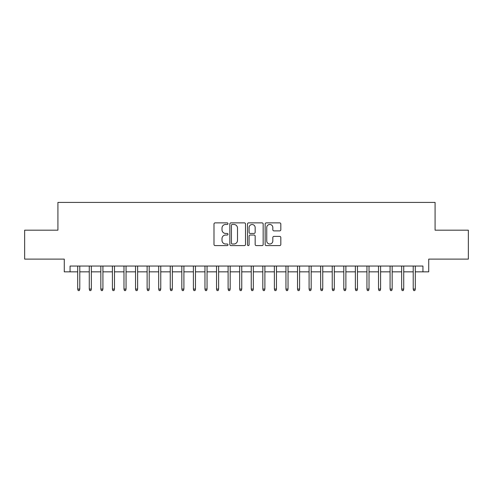 <?xml version="1.0" encoding="UTF-8"?>
<svg xmlns="http://www.w3.org/2000/svg" width="493" height="493" viewBox="0 0 493 493"><rect width="100%" height="100%" fill="white"/><g stroke="black" fill="none" stroke-linecap="round" stroke-linejoin="round"><path stroke-width="0.74" d="M227.988 223.674A0.795 0.795 0 0 0 227.193 222.879L215.127 222.879A1.134 1.134 0 0 0 213.993 224.013L213.993 244.454A1.134 1.134 0 0 0 215.127 245.594L227.193 245.594A0.795 0.795 0 0 0 227.988 244.799A0.795 0.795 0 0 0 227.193 244.004L225.634 244.004A3.636 3.636 0 0 1 221.998 240.368L221.998 238.667A3.636 3.636 0 0 1 225.634 235.032L227.193 235.032A0.795 0.795 0 0 0 227.988 234.237A0.795 0.795 0 0 0 227.193 233.442L225.634 233.442A3.636 3.636 0 0 1 221.998 229.806L221.998 228.105A3.636 3.636 0 0 1 225.634 224.469L227.193 224.469A0.795 0.795 0 0 0 227.988 223.674M279.691 230.884A1.134 1.134 0 0 0 280.825 229.75L280.825 224.013A1.134 1.134 0 0 0 279.691 222.879L266.288 222.879A1.134 1.134 0 0 0 265.154 224.013L265.154 244.454A1.134 1.134 0 0 0 266.288 245.594L279.691 245.594A1.134 1.134 0 0 0 280.825 244.454L280.825 237.527A1.134 1.134 0 0 0 279.691 236.393L273.954 236.393A1.134 1.134 0 0 0 272.82 237.527L272.82 240.966A3.038 3.038 0 0 1 269.782 244.004A3.038 3.038 0 0 1 266.744 240.966L266.744 227.507A3.038 3.038 0 0 1 269.782 224.469A3.038 3.038 0 0 1 272.82 227.507L272.82 229.75A1.134 1.134 0 0 0 273.954 230.884L279.691 230.884M70.061 271.84L70.061 266.054L422.939 266.054L422.939 271.84L428.725 271.84L428.725 259.108L468.35 259.108L468.35 230.188L435.085 230.188L435.085 202.42L57.915 202.42L57.915 230.188L24.65 230.188L24.65 259.108L64.275 259.108L64.275 271.84L77.697 271.84M245.508 224.013A1.134 1.134 0 0 0 244.368 222.879L230.97 222.879A1.134 1.134 0 0 0 229.837 224.013L229.837 244.454A1.134 1.134 0 0 0 230.97 245.594L244.368 245.594A1.134 1.134 0 0 0 245.508 244.454L245.508 224.013M248.632 222.879L262.029 222.879A1.134 1.134 0 0 1 263.163 224.013L263.163 244.454A1.134 1.134 0 0 1 262.029 245.594L256.292 245.594A1.134 1.134 0 0 1 255.158 244.454L255.158 236.165A1.134 1.134 0 0 0 254.024 235.032L250.222 235.032A1.134 1.134 0 0 0 249.082 236.165L249.082 244.799A0.795 0.795 0 0 1 248.287 245.594A0.795 0.795 0 0 1 247.492 244.799L247.492 224.013A1.134 1.134 0 0 1 248.632 222.879M79.78 271.84L89.27 271.84M91.347 271.84L100.837 271.84M102.92 271.84L112.404 271.84M114.487 271.84L123.977 271.84M126.06 271.84L135.544 271.84M137.627 271.84L147.117 271.84M149.2 271.84L158.684 271.84M160.767 271.84L170.258 271.84M172.34 271.84L181.825 271.84M183.907 271.84L193.398 271.84M195.474 271.84L204.965 271.84M207.048 271.84L216.532 271.84M218.615 271.84L228.105 271.84M230.188 271.84L239.672 271.84M241.755 271.84L251.245 271.84M253.328 271.84L262.812 271.84M264.895 271.84L274.385 271.84M276.468 271.84L285.952 271.84M288.035 271.84L297.525 271.84M299.602 271.84L309.093 271.84M311.175 271.84L320.66 271.84M322.742 271.84L332.233 271.84M334.316 271.84L343.8 271.84M345.883 271.84L355.373 271.84M357.456 271.84L366.94 271.84M369.023 271.84L378.513 271.84M380.596 271.84L390.08 271.84M392.163 271.84L401.653 271.84M403.73 271.84L413.22 271.84M415.303 271.84L422.939 271.84M232.221 224.469A0.795 0.795 0 0 0 231.427 225.264L231.427 243.209A0.795 0.795 0 0 0 232.221 244.004L233.867 244.004A3.636 3.636 0 0 0 237.503 240.368L237.503 228.105A3.636 3.636 0 0 0 233.867 224.469L232.221 224.469M255.158 227.563A3.038 3.038 0 0 0 252.12 224.525A3.038 3.038 0 0 0 249.082 227.563L249.082 232.308A1.134 1.134 0 0 0 250.222 233.442L254.024 233.442A1.134 1.134 0 0 0 255.158 232.308L255.158 227.563M77.697 289.077L78.159 290.58L79.318 290.58L79.78 289.077L77.697 289.077L77.697 266.054M79.78 289.077L79.78 266.054M89.27 289.077L89.732 290.58L90.885 290.58L91.347 289.077L89.27 289.077L89.27 266.054M91.347 289.077L91.347 266.054M100.837 289.077L101.299 290.58L102.458 290.58L102.92 289.077L100.837 289.077L100.837 266.054M102.92 289.077L102.92 266.054M112.404 289.077L112.872 290.58L114.025 290.58L114.487 289.077L112.404 289.077L112.404 266.054M114.487 289.077L114.487 266.054M123.977 289.077L124.439 290.58L125.598 290.58L126.06 289.077L123.977 289.077L123.977 266.054M126.06 289.077L126.06 266.054M135.544 289.077L136.006 290.58L137.165 290.58L137.627 289.077L135.544 289.077L135.544 266.054M137.627 289.077L137.627 266.054M147.117 289.077L147.58 290.58L148.738 290.58L149.2 289.077L147.117 289.077L147.117 266.054M149.2 289.077L149.2 266.054M158.684 289.077L159.147 290.58L160.305 290.58L160.767 289.077L158.684 289.077L158.684 266.054M160.767 289.077L160.767 266.054M170.258 289.077L170.72 290.58L171.872 290.58L172.34 289.077L170.258 289.077L170.258 266.054M172.34 289.077L172.34 266.054M181.825 289.077L182.287 290.58L183.445 290.58L183.907 289.077L181.825 289.077L181.825 266.054M183.907 289.077L183.907 266.054M193.398 289.077L193.86 290.58L195.012 290.58L195.474 289.077L193.398 289.077L193.398 266.054M195.474 289.077L195.474 266.054M204.965 289.077L205.427 290.58L206.585 290.58L207.048 289.077L204.965 289.077L204.965 266.054M207.048 289.077L207.048 266.054M216.532 289.077L217 290.58L218.152 290.58L218.615 289.077L216.532 289.077L216.532 266.054M218.615 289.077L218.615 266.054M228.105 289.077L228.567 290.58L229.726 290.58L230.188 289.077L228.105 289.077L228.105 266.054M230.188 289.077L230.188 266.054M239.672 289.077L240.134 290.58L241.293 290.58L241.755 289.077L239.672 289.077L239.672 266.054M241.755 289.077L241.755 266.054M251.245 289.077L251.707 290.58L252.866 290.58L253.328 289.077L251.245 289.077L251.245 266.054M253.328 289.077L253.328 266.054M262.812 289.077L263.274 290.58L264.433 290.58L264.895 289.077L262.812 289.077L262.812 266.054M264.895 289.077L264.895 266.054M274.385 289.077L274.847 290.58L276 290.58L276.468 289.077L274.385 289.077L274.385 266.054M276.468 289.077L276.468 266.054M285.952 289.077L286.415 290.58L287.573 290.58L288.035 289.077L285.952 289.077L285.952 266.054M288.035 289.077L288.035 266.054M297.525 289.077L297.988 290.58L299.14 290.58L299.602 289.077L297.525 289.077L297.525 266.054M299.602 289.077L299.602 266.054M309.093 289.077L309.555 290.58L310.713 290.58L311.175 289.077L309.093 289.077L309.093 266.054M311.175 289.077L311.175 266.054M320.66 289.077L321.128 290.58L322.28 290.58L322.742 289.077L320.66 289.077L320.66 266.054M322.742 289.077L322.742 266.054M332.233 289.077L332.695 290.58L333.853 290.58L334.316 289.077L332.233 289.077L332.233 266.054M334.316 289.077L334.316 266.054M343.8 289.077L344.262 290.58L345.42 290.58L345.883 289.077L343.8 289.077L343.8 266.054M345.883 289.077L345.883 266.054M355.373 289.077L355.835 290.58L356.994 290.58L357.456 289.077L355.373 289.077L355.373 266.054M357.456 289.077L357.456 266.054M366.94 289.077L367.402 290.58L368.561 290.58L369.023 289.077L366.94 289.077L366.94 266.054M369.023 289.077L369.023 266.054M378.513 289.077L378.975 290.58L380.128 290.58L380.596 289.077L378.513 289.077L378.513 266.054M380.596 289.077L380.596 266.054M390.08 289.077L390.542 290.58L391.701 290.58L392.163 289.077L390.08 289.077L390.08 266.054M392.163 289.077L392.163 266.054M401.653 289.077L402.115 290.58L403.268 290.58L403.73 289.077L401.653 289.077L401.653 266.054M403.73 289.077L403.73 266.054M413.22 289.077L413.682 290.58L414.841 290.58L415.303 289.077L413.22 289.077L413.22 266.054M415.303 289.077L415.303 266.054"/></g></svg>
